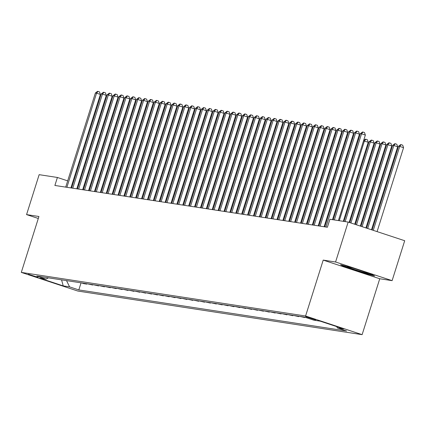 <?xml version="1.0" encoding="UTF-8"?>
<svg xmlns="http://www.w3.org/2000/svg" width="426" height="426" viewBox="0 0 426 426"><rect width="100%" height="100%" fill="white"/><g stroke="black" fill="none" stroke-linecap="round" stroke-linejoin="round"><path stroke-width="0.64" d="M305.634 316.683L315.639 319.91L305.634 316.683M392.112 280.649L335.576 262.001L323.212 260.1L379.747 278.753L392.112 280.649L404.7 240.722L348.164 222.068L329.91 219.273L327.392 227.255L54.885 185.459L57.403 177.472L39.149 174.671L26.561 214.603L38.303 218.474M379.747 278.753L362.121 334.655L77.836 291.049L21.3 272.4L305.586 316.001L362.121 334.655M37.999 277.331L28.302 274.206L37.999 277.331L38.111 276.969M66.531 280.617L69.576 286.868L78.821 289.92L346.62 330.997L337.376 327.945L336.721 326.609M69.576 286.868L63.218 285.894L39.687 278.13L46.045 279.105L48.404 277.837M337.376 327.945L343.734 328.92L320.203 321.156L313.845 320.182L304.601 317.13L36.801 276.059L46.045 279.105M335.576 262.001L348.164 222.068M323.212 260.1L305.586 316.001M21.3 272.4L38.926 216.499L26.561 214.603M78.863 184.554L78.208 184.336M73.272 182.706L72.617 182.493M67.681 180.864L57.403 177.472M326.092 222.729L325.405 222.628M320.203 221.829L319.516 221.722M314.313 220.924L313.627 220.817M308.429 220.018L307.737 219.917M302.54 219.118L301.853 219.012M296.65 218.213L295.963 218.107M290.761 217.313L290.074 217.207M284.872 216.408L284.185 216.301M278.987 215.503L278.3 215.402M273.098 214.603L272.411 214.496M267.209 213.698L266.522 213.591M261.319 212.798L260.632 212.691M255.435 211.892L254.743 211.786M249.545 210.987L248.859 210.886M243.656 210.087L242.969 209.981M237.767 209.182L237.08 209.075M231.882 208.282L231.19 208.176M225.993 207.377L225.306 207.27M220.104 206.472L219.417 206.37M214.214 205.572L213.527 205.465M208.325 204.666L207.638 204.56M202.441 203.766L201.748 203.66M196.551 202.861L195.864 202.755M190.662 201.956L189.975 201.855M184.772 201.056L184.085 200.95M178.888 200.151L178.196 200.044M172.999 199.246L172.312 199.144M167.109 198.346L166.422 198.239M161.22 197.44L160.533 197.334M155.33 196.54L154.643 196.434M149.446 195.635L148.759 195.529M143.557 194.73L142.87 194.629M137.667 193.83L136.98 193.724M131.778 192.925L131.091 192.818M125.894 192.025L125.201 191.918M120.004 191.12L119.317 191.013M114.115 190.214L113.428 190.113M108.225 189.314L107.538 189.208M102.341 188.409L101.649 188.303M96.452 187.509L95.765 187.403M90.562 186.604L89.875 186.497M84.673 185.699L83.986 185.598M78.821 289.92L81.052 282.843M81.579 282.923L83.762 283.647L86.824 284.115L86.941 283.748M302.508 316.811L304.691 317.53L304.792 317.2M304.691 317.53L299.446 316.342M296.618 315.911L298.802 316.63L298.919 316.262M298.802 316.63L293.557 315.437M290.729 315.006L292.912 315.725L293.029 315.357M292.912 315.725L287.667 314.537M284.845 314.1L287.023 314.825L287.14 314.457M287.023 314.825L281.783 313.632M278.955 313.201L281.139 313.919L281.251 313.552M281.139 313.919L275.894 312.732M273.066 312.295L275.249 313.014L275.366 312.647M275.249 313.014L270.004 311.827M267.177 311.395L269.36 312.114L269.477 311.747M269.36 312.114L264.115 310.921M261.292 310.49L263.47 311.209L263.587 310.842M263.47 311.209L258.231 310.022M255.403 309.585L257.581 310.304L257.698 309.942M257.581 310.304L252.341 309.116M249.514 308.685L251.697 309.404L251.809 309.036M251.697 309.404L246.452 308.216M243.624 307.78L245.807 308.499L245.924 308.131M245.807 308.499L240.562 307.311M237.735 306.874L239.918 307.599L240.035 307.231M239.918 307.599L234.673 306.406M231.85 305.974L234.028 306.693L234.146 306.326M234.028 306.693L228.789 305.506M225.961 305.069L228.144 305.788L228.256 305.421M228.144 305.788L222.899 304.601M220.072 304.169L222.255 304.888L222.372 304.521M222.255 304.888L217.01 303.695M214.182 303.264L216.365 303.983L216.483 303.616M216.365 303.983L211.12 302.795M208.298 302.359L210.476 303.083L210.593 302.716M210.476 303.083L205.236 301.89M202.409 301.459L204.592 302.178L204.704 301.81M204.592 302.178L199.347 300.99M196.519 300.554L198.702 301.273L198.814 300.905M198.702 301.273L193.457 300.085M190.63 299.654L192.813 300.373L192.93 300.005M192.813 300.373L187.568 299.18M184.74 298.748L186.923 299.467L187.041 299.1M186.923 299.467L181.678 298.28M178.856 297.843L181.034 298.567L181.151 298.2M181.034 298.567L175.794 297.375M172.967 296.943L175.15 297.662L175.262 297.295M175.15 297.662L169.905 296.475M167.077 296.038L169.26 296.757L169.378 296.389M169.26 296.757L164.015 295.569M161.188 295.138L163.371 295.857L163.488 295.49M163.371 295.857L158.126 294.664M155.304 294.233L157.482 294.952L157.599 294.584M157.482 294.952L152.242 293.764M149.414 293.328L151.597 294.052L151.709 293.684M151.597 294.052L146.352 292.859M143.525 292.428L145.708 293.147L145.825 292.779M145.708 293.147L140.463 291.959M137.635 291.522L139.819 292.241L139.936 291.874M139.819 292.241L134.573 291.054M131.751 290.623L133.929 291.341L134.046 290.974M133.929 291.341L128.689 290.149M125.862 289.717L128.04 290.436L128.157 290.069M128.04 290.436L122.8 289.249M119.972 288.812L122.156 289.531L122.267 289.169M122.156 289.531L116.91 288.343M114.083 287.912L116.266 288.631L116.383 288.264M116.266 288.631L111.021 287.443M108.193 287.007L110.377 287.726L110.494 287.358M110.377 287.726L105.131 286.538M102.309 286.102L104.487 286.826L104.604 286.458M104.487 286.826L99.247 285.633M96.42 285.202L98.603 285.921L98.715 285.553M98.603 285.921L93.358 284.733M90.53 284.296L92.714 285.015L92.831 284.648M92.714 285.015L87.468 283.828M84.641 283.397L86.824 284.115M61.573 279.855L63.218 285.894M353.633 268.258L340.576 264.748L344.543 266.862L361.567 272.48L374.63 275.984L370.663 273.875L353.633 268.258M361.679 272.129L361.567 272.48M344.671 266.452L344.543 266.862M70.908 187.914L100.382 94.428L96.564 93.172L66.887 187.296M95.387 92.99L97.538 91.345L98.012 91.42L96.564 93.172L95.387 92.99L65.71 187.115M98.012 91.42L99.54 91.92L100.382 94.428M134.579 105.744L133.886 105.637M134.004 105.275L134.951 104.551M76.797 188.819L106.271 95.333L102.453 94.071L72.771 188.201M101.276 93.89L103.427 92.25L103.901 92.32L102.453 94.071L101.276 93.89L71.595 188.02M103.901 92.32L105.43 92.825L106.271 95.333M82.687 189.719L112.16 96.239L108.342 94.977L78.661 189.107M107.166 94.796L109.317 93.15L109.786 93.225L108.342 94.977L107.166 94.796L77.484 188.926M109.786 93.225L111.314 93.731L112.16 96.239M88.571 190.624L118.05 97.139L114.227 95.882L84.55 190.007M113.05 95.701L115.206 94.055L115.675 94.13L114.227 95.882L113.05 95.701L83.374 189.826M115.675 94.13L117.203 94.631L118.05 97.139M140.463 106.649L139.776 106.543M139.893 106.175L140.841 105.451M146.352 107.549L145.665 107.443M145.777 107.08L146.73 106.356M152.242 108.454L151.555 108.348M151.667 107.986L152.62 107.256M94.46 191.53L123.939 98.044L120.116 96.782L90.44 190.912M118.939 96.601L121.096 94.961L121.564 95.03L120.116 96.782L118.939 96.601L89.263 190.731M121.564 95.03L123.093 95.536L123.939 98.044M158.131 109.354L157.439 109.253M157.556 108.886L158.504 108.161M349.778 267.219A10.895 0.495 -162.5 0 0 347.77 266.772A10.895 0.495 -162.5 0 0 347.355 266.745A10.895 0.495 -162.5 0 0 355.678 269.919A10.895 0.495 -162.5 0 0 367.633 273.327A10.895 0.495 -162.5 0 0 368.075 273.279A10.895 0.495 -162.5 0 0 365.758 272.257M354.741 268.62A10.895 0.495 -162.5 0 0 351.583 267.704M373.192 275.217L361.546 272.092L345.049 266.649L342.397 265.238M100.35 192.43L129.823 98.944L126.005 97.687L96.329 191.812M124.829 97.506L126.98 95.861L127.454 95.935L126.005 97.687L124.829 97.506L95.147 191.631M127.454 95.935L128.982 96.436L129.823 98.944M164.015 110.259L163.328 110.153M163.446 109.791L164.393 109.067M106.239 193.335L135.713 99.849L131.895 98.587L102.213 192.717M130.718 98.411L132.869 96.766L133.343 96.835L131.895 98.587L130.718 98.411L101.037 192.536M133.343 96.835L134.866 97.341L135.713 99.849M169.905 111.165L169.218 111.058M169.335 110.691L170.283 109.967M112.129 194.24L141.602 100.754L137.784 99.492L108.103 193.622M136.602 99.311L138.759 97.666L139.227 97.74L137.784 99.492L136.602 99.311L106.926 193.441M139.227 97.74L140.756 98.246L141.602 100.754M175.794 112.065L175.107 111.958M175.219 111.596L176.172 110.872M118.013 195.14L147.492 101.654L143.668 100.398L113.992 194.522M142.492 100.216L144.648 98.571L145.117 98.646L143.668 100.398L142.492 100.216L112.815 194.341M145.117 98.646L146.645 99.146L147.492 101.654M181.684 112.97L180.997 112.863M181.109 112.501L182.056 111.772M123.902 196.045L153.376 102.559L149.558 101.297L119.882 195.427M148.381 101.116L150.532 99.476L151.006 99.546L149.558 101.297L148.381 101.116L118.705 195.246M151.006 99.546L152.535 100.051L153.376 102.559M187.568 113.875L186.881 113.769M186.998 113.401L187.946 112.677M129.792 196.945L159.265 103.465L155.447 102.203L125.766 196.327M154.271 102.022L156.422 100.376L156.896 100.451L155.447 102.203L154.271 102.022L124.589 196.152M156.896 100.451L158.424 100.951L159.265 103.465M193.457 114.775L192.77 114.669M192.887 114.306L193.835 113.582M135.681 197.85L165.155 104.365L161.337 103.103L131.655 197.233M160.155 102.927L162.311 101.281L162.78 101.351L161.337 103.103L160.155 102.927L130.478 197.052M162.78 101.351L164.308 101.857L165.155 104.365M199.347 115.68L198.66 115.574M198.772 115.206L199.725 114.482M141.565 198.756L171.044 105.27L167.221 104.008L137.545 198.138M166.044 103.827L168.201 102.181L168.669 102.256L167.221 104.008L166.044 103.827L136.368 197.957M168.669 102.256L170.198 102.762L171.044 105.27M205.236 116.58L204.549 116.479M204.661 116.112L205.614 115.387M147.455 199.656L176.934 106.17L173.11 104.913L143.434 199.038M171.934 104.732L174.09 103.087L174.559 103.161L173.11 104.913L171.934 104.732L142.257 198.857M174.559 103.161L176.087 103.662L176.934 106.17M211.126 117.485L210.433 117.379M210.55 117.017L211.498 116.293M153.344 200.561L182.818 107.075L179 105.813L149.324 199.943M177.823 105.632L179.974 103.992L180.448 104.061L179 105.813L177.823 105.632L148.141 199.762M180.448 104.061L181.977 104.567L182.818 107.075M217.01 118.391L216.323 118.284M216.44 117.917L217.388 117.193M159.233 201.461L188.707 107.98L184.889 106.718L155.208 200.848M183.712 106.537L185.864 104.892L186.338 104.966L184.889 106.718L183.712 106.537L154.031 200.667M186.338 104.966L187.861 105.467L188.707 107.98M222.899 119.291L222.212 119.184M222.329 118.822L223.277 118.098M165.123 202.366L194.597 108.88L190.773 107.624L161.097 201.748M189.597 107.443L191.753 105.797L192.222 105.866L190.773 107.624L189.597 107.443L159.92 201.567M192.222 105.866L193.75 106.372L194.597 108.88M228.789 120.196L228.102 120.089M228.214 119.722L229.167 118.998M171.007 203.271L200.486 109.786L196.663 108.523L166.987 202.654M195.486 108.342L197.643 106.697L198.111 106.772L196.663 108.523L195.486 108.342L165.81 202.472M198.111 106.772L199.64 107.277L200.486 109.786M234.678 121.096L233.986 120.995M234.103 120.627L235.051 119.903M176.896 204.171L206.37 110.685L202.552 109.429L172.876 203.553M201.376 109.248L203.527 107.602L204.001 107.677L202.552 109.429L201.376 109.248L171.694 203.372M204.001 107.677L205.529 108.177L206.37 110.685M240.562 122.001L239.875 121.895M239.992 121.532L240.94 120.808M182.786 205.076L212.26 111.591L208.442 110.329L178.76 204.459M207.265 110.148L209.416 108.508L209.89 108.577L208.442 110.329L207.265 110.148L177.583 204.278M209.89 108.577L211.418 109.083L212.26 111.591M246.452 122.906L245.765 122.8M245.882 122.432L246.83 121.708M188.675 205.976L218.149 112.496L214.331 111.234L184.65 205.364M213.149 111.053L215.306 109.407L215.774 109.482L214.331 111.234L213.149 111.053L183.473 205.183M215.774 109.482L217.303 109.988L218.149 112.496M252.341 123.806L251.654 123.7M251.766 123.338L252.719 122.613M194.56 206.882L224.039 113.396L220.215 112.139L190.539 206.264M219.039 111.958L221.195 110.313L221.664 110.382L220.215 112.139L219.039 111.958L189.362 206.083M221.664 110.382L223.192 110.888L224.039 113.396M258.231 124.711L257.544 124.605M257.655 124.243L258.609 123.513M200.449 207.787L229.923 114.301L226.105 113.039L196.429 207.169M224.928 112.858L227.079 111.218L227.553 111.287L226.105 113.039L224.928 112.858L195.252 206.988M227.553 111.287L229.081 111.793L229.923 114.301M264.12 125.611L263.428 125.51M263.545 125.143L264.493 124.419M206.338 208.687L235.812 115.201L231.994 113.944L202.313 208.069M230.817 113.763L232.969 112.118L233.443 112.192L231.994 113.944L230.817 113.763L201.136 207.888M233.443 112.192L234.971 112.693L235.812 115.201M270.004 126.517L269.317 126.41M269.434 126.048L270.382 125.324M212.228 209.592L241.702 116.106L237.884 114.844L208.202 208.974M236.707 114.663L238.858 113.023L239.327 113.092L237.884 114.844L236.707 114.663L207.025 208.793M239.327 113.092L240.855 113.598L241.702 116.106M275.894 127.422L275.207 127.315M275.318 126.948L276.272 126.224M218.112 210.492L247.591 117.012L243.768 115.75L214.092 209.88M242.591 115.568L244.748 113.923L245.216 113.998L243.768 115.75L242.591 115.568L212.915 209.698M245.216 113.998L246.745 114.503L247.591 117.012M281.783 128.322L281.096 128.215M281.208 127.853L282.161 127.129M224.001 211.397L253.481 117.911L249.657 116.655L219.981 210.779M248.48 116.474L250.637 114.828L251.106 114.903L249.657 116.655L248.48 116.474L218.804 210.598M251.106 114.903L252.634 115.403L253.481 117.911M287.672 129.227L286.98 129.121M287.097 128.758L288.045 128.029M229.891 212.302L259.365 118.817L255.547 117.555L225.871 211.685M254.37 117.374L256.521 115.734L256.995 115.803L255.547 117.555L254.37 117.374L224.688 211.504M256.995 115.803L258.523 116.309L259.365 118.817M293.557 130.127L292.87 130.026M292.987 129.658L293.935 128.934M235.78 213.202L265.254 119.717L261.436 118.46L231.755 212.585M260.259 118.279L262.411 116.633L262.885 116.708L261.436 118.46L260.259 118.279L230.578 212.404M262.885 116.708L264.413 117.209L265.254 119.717M299.446 131.032L298.759 130.926M298.876 130.564L299.824 129.839M241.67 214.108L271.144 120.622L267.326 119.36L237.644 213.49M266.144 119.184L268.3 117.539L268.769 117.608L267.326 119.36L266.144 119.184L236.467 213.309M268.769 117.608L270.297 118.114L271.144 120.622M305.335 131.938L304.649 131.831M304.76 131.464L305.714 130.739M247.554 215.013L277.033 121.527L273.21 120.265L243.534 214.395M272.033 120.084L274.19 118.439L274.658 118.513L273.21 120.265L272.033 120.084L242.357 214.214M274.658 118.513L276.186 119.019L277.033 121.527M311.225 132.837L310.538 132.731M310.65 132.369L311.598 131.645M253.443 215.913L282.917 122.427L279.099 121.17L249.423 215.295M277.922 120.989L280.074 119.344L280.548 119.418L279.099 121.17L277.922 120.989L248.246 215.114M280.548 119.418L282.076 119.919L282.917 122.427M317.109 133.743L316.422 133.636M316.539 133.274L317.487 132.545M259.333 216.818L288.807 123.332L284.989 122.07L255.307 216.2M283.812 121.889L285.963 120.249L286.437 120.318L284.989 122.07L283.812 121.889L254.13 216.019M286.437 120.318L287.965 120.824L288.807 123.332M322.999 134.648L322.312 134.541M322.429 134.174L323.377 133.45M265.222 217.718L294.696 124.238L290.878 122.976L261.197 217.1M289.696 122.794L291.853 121.149L292.321 121.224L290.878 122.976L289.696 122.794L260.02 216.925M292.321 121.224L293.849 121.724L294.696 124.238M328.888 135.548L328.201 135.441M328.313 135.079L329.266 134.355M271.106 218.623L300.586 125.137L296.762 123.875L267.086 218.005M295.585 123.7L297.742 122.054L298.211 122.124L296.762 123.875L295.585 123.7L265.909 217.824M298.211 122.124L299.739 122.629L300.586 125.137M334.777 136.453L334.09 136.347M334.202 135.979L335.155 135.255M276.996 219.528L306.475 126.043L302.652 124.781L272.975 218.911M301.475 124.6L303.632 122.954L304.1 123.029L302.652 124.781L301.475 124.6L271.799 218.73M304.1 123.029L305.628 123.535L306.475 126.043M340.667 137.353L339.975 137.252M340.092 136.884L341.04 136.16M282.885 220.428L312.359 126.943L308.541 125.686L278.865 219.811M307.364 125.505L309.516 123.859L309.99 123.934L308.541 125.686L307.364 125.505L277.683 219.63M309.99 123.934L311.518 124.435L312.359 126.943M346.551 138.258L345.864 138.152M345.981 137.79L346.929 137.065M288.775 221.334L318.249 127.848L314.431 126.586L284.749 220.716M313.254 126.405L315.405 124.765L315.879 124.834L314.431 126.586L313.254 126.405L283.572 220.535M315.879 124.834L317.402 125.34L318.249 127.848M352.44 139.164L351.754 139.057M351.871 138.69L352.819 137.965M294.664 222.234L324.138 128.753L320.315 127.491L290.638 221.621M319.138 127.31L321.295 125.665L321.763 125.739L320.315 127.491L319.138 127.31L289.462 221.44M321.763 125.739L323.291 126.24L324.138 128.753M358.33 140.063L357.643 139.957M357.755 139.595L358.708 138.871M300.548 223.139L330.028 129.653L326.204 128.396L296.528 222.521M325.027 128.215L327.184 126.57L327.653 126.639L326.204 128.396L325.027 128.215L295.351 222.34M327.653 126.639L329.181 127.145L330.028 129.653M343.297 221.323L368.224 142.257L363.532 140.862M339.272 220.705L364.406 140.995L365.854 139.243L367.382 139.749L368.224 142.257M363.644 140.495L365.38 139.174L365.854 139.243M306.438 224.044L335.912 130.558L332.094 129.296L302.417 223.426M330.917 129.115L333.068 127.47L333.542 127.544L332.094 129.296L330.917 129.115L301.235 223.245M333.542 127.544L335.07 128.05L335.912 130.558M349.134 222.388L374.113 143.157L370.295 141.901L369.118 141.72L343.984 221.429M345.161 221.611L370.295 141.901L371.738 140.149L373.267 140.649L374.113 143.157M369.118 141.72L371.27 140.074L371.738 140.149M312.327 224.944L341.801 131.458L337.983 130.202L308.302 224.326M336.806 130.021L338.958 128.375L339.431 128.45L337.983 130.202L336.806 130.021L307.125 224.145M339.431 128.45L340.96 128.95L341.801 131.458M354.725 224.236L380.003 144.063L376.179 142.801L375.002 142.619L349.783 222.606M350.902 222.974L376.179 142.801L377.628 141.049L379.156 141.554L380.003 144.063M375.002 142.619L377.159 140.979L377.628 141.049M318.217 225.849L347.691 132.364L343.873 131.101L314.191 225.232M342.69 130.92L344.847 129.28L345.316 129.35L343.873 131.101L342.69 130.92L313.014 225.05M345.316 129.35L346.844 129.855L347.691 132.364M360.316 226.078L385.892 144.968L382.069 143.706L380.892 143.525L355.375 224.449M356.493 224.816L382.069 143.706L383.517 141.954L385.045 142.46L385.892 144.968M380.892 143.525L383.049 141.879L383.517 141.954M324.101 226.749L353.58 133.269L349.757 132.007L320.08 226.137M348.58 131.826L350.736 130.18L351.205 130.255L349.757 132.007L348.58 131.826L318.904 225.956M351.205 130.255L352.733 130.761L353.58 133.269M365.907 227.926L391.776 145.868L386.781 144.43L360.966 226.297M362.084 226.664L387.958 144.611L389.407 142.859L390.935 143.36L391.776 145.868M386.781 144.43L388.933 142.785L389.407 142.859M332.509 219.667L359.464 134.169L355.646 132.912L325.97 227.037M354.469 132.731L356.621 131.086L357.094 131.155L355.646 132.912L354.469 132.731L324.793 226.856M357.094 131.155L358.623 131.661L359.464 134.169M371.499 229.768L397.666 146.773L393.848 145.511L392.671 145.33L366.562 228.139M367.681 228.506L393.848 145.511L395.296 143.759L396.824 144.265L397.666 146.773M392.671 145.33L394.822 143.69L395.296 143.759M338.398 220.572L365.354 135.074L361.536 133.812L334.373 219.954M360.359 133.631L362.51 131.991L362.984 132.06L361.536 133.812L360.359 133.631L333.196 219.773M362.984 132.06L364.512 132.566L365.354 135.074M377.09 231.611L403.555 147.678L399.737 146.416L398.555 146.235L372.154 229.981M373.272 230.354L399.737 146.416L401.18 144.664L402.708 145.165L403.555 147.678M398.555 146.235L400.712 144.59L401.18 144.664"/></g></svg>
